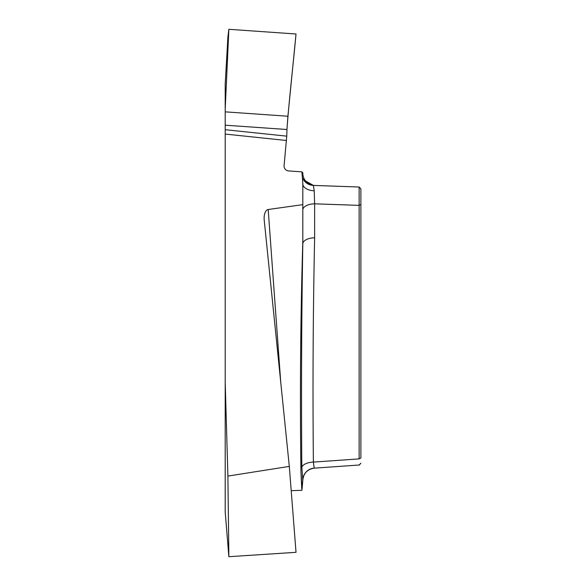 <?xml version="1.0" encoding="UTF-8"?>
<svg xmlns="http://www.w3.org/2000/svg" width="586" height="586" viewBox="0 0 586 586"><rect width="100%" height="100%" fill="white"/><g stroke="black" fill="none" stroke-linecap="round" stroke-linejoin="round"><path stroke-width="0.88" d="M225.2 129.704L286.752 136.157L284.085 165.582A4.908 4.9 -178.2 0 0 288.634 170.929L301.929 171.852L302.815 183.499L302.815 204.646L268.19 209.502A9.786 4.9 -94.2 0 0 264.176 219.596A9.786 4.9 -94.2 0 0 264.227 220.16L289.308 466.397L227.903 476.081L225.2 381.94L225.2 84.069L227.903 37.006L228.87 29.3L225.2 109.179M225.2 381.94L225.2 512.018L228.87 556.7L227.903 476.081M359.137 458.889L359.137 187.015L360.881 188.817L360.881 457.988L359.137 458.889C359.218 466.983 359.218 466.983 359.137 458.889L313.385 462.09A12.247 6.131 -1 0 0 301.819 467.13C301.211 391.704 301.548 317.297 302.815 243.901L302.815 209.935A12.247 6.124 -0 0 1 314.638 203.818L314.638 237.784A12.247 6.124 0 0 0 302.815 243.901L302.815 204.646M314.638 237.784C313.049 312.572 312.631 387.339 313.385 462.09L314.213 468.126A12.247 12.211 -0 0 0 302.815 480.308L302.12 488.614L300.962 472.477C299.871 395.404 300.493 318.279 302.815 241.095M302.815 480.308L301.819 467.13M301.929 172.394L302.815 172.621L302.127 175.265M302.815 173.222A12.247 12.247 0 0 0 314.638 185.462L359.137 187.015L360.881 188.817M360.881 204.47L359.137 205.371L314.638 203.818L314.213 190.794L313.385 185.418A12.247 12.247 -88 0 1 302.493 177.844M314.213 190.794A12.247 6.893 0 0 1 302.815 183.916L302.815 183.293M225.2 111.853L287.902 116.233L296.018 33.995L228.87 29.3M286.752 136.157L286.964 129.506C289.037 100.162 293.125 65.464 296.018 33.995L228.87 29.3L225.2 109.179L225.2 125.192L286.964 129.506L225.2 125.192M287.902 116.233L286.964 129.506M289.308 466.397L296.018 552.32L228.87 556.7M291.198 490.68L301.929 490.306L301.651 486.841L301.929 490.306M300.962 472.477L301.651 486.841M302.12 488.614L301.929 489.742M286.459 140.494L225.2 134.069M268.19 209.502L280.767 382.592M313.385 185.418L303.526 179.814L302.486 177.8M314.272 468.155L359.562 464.991M359.203 465.013L360.881 463.211M314.206 468.155C307.254 469.283 303.453 473.356 302.815 480.373"/></g></svg>
